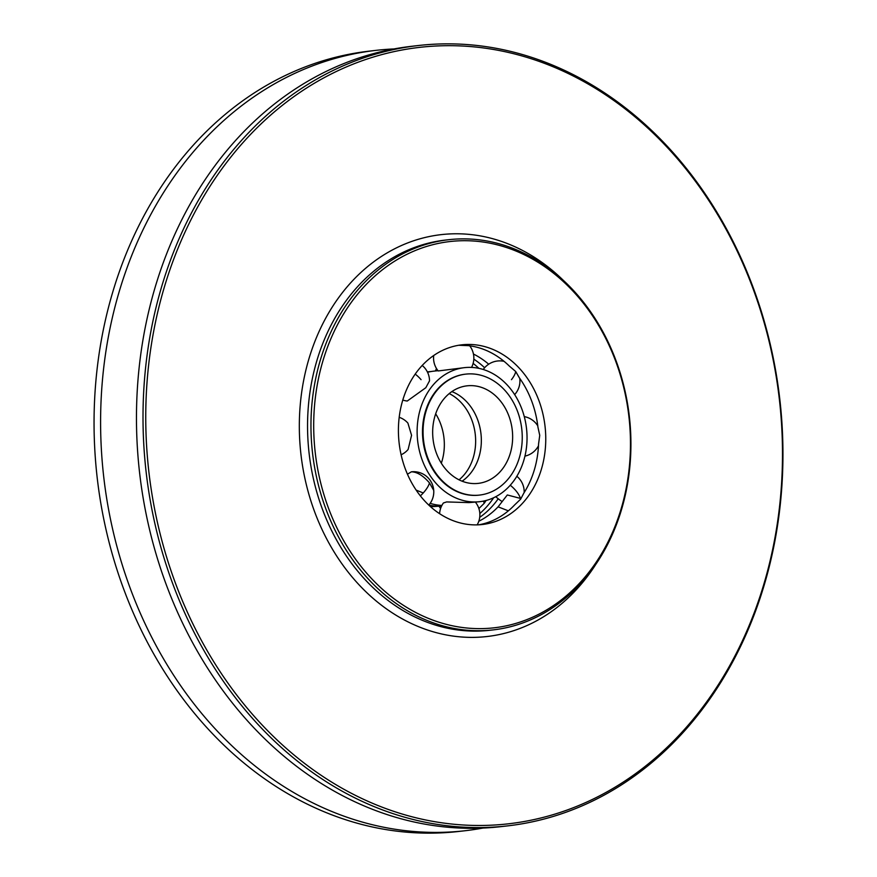 <?xml version="1.0" encoding="UTF-8"?>
<svg xmlns="http://www.w3.org/2000/svg" width="877" height="877" viewBox="0 0 877 877"><rect width="100%" height="100%" fill="white"/><g stroke="black" fill="none" stroke-linecap="round" stroke-linejoin="round"><path stroke-width="1.32" d="M482.942 828.063A392.721 318.921 -96.5 0 1 465.073 830.738A392.721 318.921 -96.5 0 1 435.617 832.405A392.721 318.921 -96.5 0 1 101.984 458.616A392.721 318.921 -96.5 0 1 376.047 50.362A392.721 318.921 -96.5 0 1 394.058 48.937M465.073 830.738L458.539 831.484A392.721 318.921 -96.5 0 1 429.072 833.15A392.721 318.921 -96.5 0 1 95.44 459.362A392.721 318.921 -96.5 0 1 369.513 51.107L376.047 50.362M441.58 506.04L430.585 506.742M430.87 371.574A67.452 54.78 83.5 0 0 428.009 371.815A67.452 54.78 83.5 0 0 427.351 371.892L428.009 371.815M428.842 505.141A67.452 54.78 83.5 0 0 438.237 506.128A67.452 54.78 83.5 0 0 441.602 505.996M484.005 502.565L484.948 502.302M483.457 501.096A20.149 9.044 37.9 0 1 484.203 503.31L478.886 508.561M449.232 393.587A49.09 39.86 -96.5 0 1 475.257 434.301A49.09 39.86 -96.5 0 1 459.077 479.84M441.317 463.199A49.09 39.86 83.5 0 0 435.683 413.801M486.077 500.493L484.203 503.31M473.131 363.396A90.419 73.427 -96.5 0 1 478.897 368.351M493.652 497.741A90.419 73.427 -96.5 0 1 479.829 513.505M479.708 517.331A90.419 73.427 83.5 0 0 498.213 498.761M484.63 367.748A90.419 73.427 83.5 0 0 473.821 359.153M488.697 364.196A90.419 73.427 83.5 0 0 473.448 354.034M478.82 521.234A90.419 73.427 83.5 0 0 498.092 506.829L507.312 494.968L520.434 498.41M508.353 510.831L498.092 506.829M479.73 501.688A67.452 54.78 83.5 0 0 526.803 431.561A67.452 54.78 83.5 0 0 469.502 367.364A67.452 54.78 83.5 0 0 464.437 367.649A67.452 54.78 83.5 0 0 417.364 437.776A67.452 54.78 83.5 0 0 474.665 501.973A67.452 54.78 83.5 0 0 479.73 501.688L469.052 502.609L446.634 501.929L443.411 502.981A20.149 20.149 0 0 0 439.607 513.692M458.715 345.264L468.373 345.648A90.419 73.427 -96.5 0 1 509.285 366.027L515.731 371.552L519.414 377.899A90.419 73.427 -96.5 0 1 537.93 427.099L539.739 435.354L538.577 443.883A90.419 73.427 -96.5 0 1 523.843 493.082L520.642 499.156A20.149 9.044 -142.1 0 0 515.731 490.517A20.149 9.044 -142.1 0 0 510.261 485.233M495.779 496.7A20.149 9.044 -142.1 0 0 501.776 501.304M520.642 499.156L514.624 504.944A90.419 73.427 -96.5 0 1 478.765 524.808M468.614 344.442A90.419 73.427 -96.5 0 1 545.439 430.508A90.419 73.427 -96.5 0 1 482.328 524.512A90.419 73.427 -96.5 0 1 475.553 524.895A90.419 73.427 -96.5 0 1 398.728 438.829A90.419 73.427 -96.5 0 1 461.839 344.825A90.419 73.427 -96.5 0 1 468.614 344.442M433.72 355.514A20.149 20.149 0 0 0 438.226 370.949L464.437 367.649M441.887 505.426A67.452 54.78 -96.5 0 1 430.168 503.354M427.559 372.297A67.452 54.78 -96.5 0 1 433.698 371.157L437.996 370.675M402.795 400.033A20.149 20.149 0 0 0 407.257 401.03L425.816 387.711L429.533 380.837A20.149 20.149 0 0 0 422.21 365.457M401.118 454.757A20.149 20.149 0 0 0 408.123 449.473L411.565 435.299L407.904 423.098A20.149 20.149 0 0 0 399.199 417.309M411.39 471.815L411.401 471.815A20.149 20.149 0 0 1 428.798 505.097A20.149 20.149 0 0 0 433.742 490.418L429.478 482.898C423.131 475.608 417.101 471.914 411.39 471.815L407.454 474.205M416.158 490.111L423.24 492.973M420.379 495.878A20.149 7.509 -40.5 0 0 425.323 490.495A20.149 7.509 -40.5 0 0 429.478 482.898M462.113 481.188A49.09 39.86 83.5 0 0 480.958 433.655A49.09 39.86 83.5 0 0 451.885 391.591M470.774 385.617A49.09 39.86 -96.5 0 1 512.475 432.35A49.09 39.86 -96.5 0 1 478.217 483.38A49.09 39.86 -96.5 0 1 474.534 483.589A49.09 39.86 -96.5 0 1 432.832 436.867A49.09 39.86 -96.5 0 1 467.09 385.825A49.09 39.86 -96.5 0 1 470.774 385.617M474.983 495.341A60.875 49.43 83.5 0 0 479.555 495.077A60.875 49.43 83.5 0 0 522.034 431.802A60.875 49.43 83.5 0 0 470.324 373.865A60.875 49.43 83.5 0 0 465.753 374.128A60.875 49.43 83.5 0 0 423.273 437.404A60.875 49.43 83.5 0 0 474.983 495.341M479.27 495.11A60.875 49.43 -96.5 0 1 478.985 495.143A60.875 49.43 -96.5 0 1 474.413 495.406A60.875 49.43 -96.5 0 1 422.703 437.47A60.875 49.43 -96.5 0 1 465.183 374.194A60.875 49.43 -96.5 0 1 465.468 374.161M479.533 628.634A194.398 157.86 -96.5 0 1 313.867 434.641A194.398 157.86 -96.5 0 1 464.635 240.704A194.398 157.86 -96.5 0 1 630.3 434.696A194.398 157.86 -96.5 0 1 479.533 628.634M478.469 630.727A196.36 159.461 -96.5 0 1 311.653 443.828A196.36 159.461 -96.5 0 1 448.684 239.706A196.36 159.461 -96.5 0 1 463.418 238.873A196.36 159.461 -96.5 0 1 630.234 425.762A196.36 159.461 -96.5 0 1 493.203 629.894A196.36 159.461 -96.5 0 1 478.469 630.727M479.094 825.476A390.758 317.321 -96.5 0 1 146.097 435.529A390.758 317.321 -96.5 0 1 449.134 45.681A390.758 317.321 -96.5 0 1 782.141 435.628A390.758 317.321 -96.5 0 1 479.094 825.476M478.031 827.57A392.721 318.921 -96.5 0 1 144.398 453.782A392.721 318.921 -96.5 0 1 418.461 45.516A392.721 318.921 -96.5 0 1 447.928 43.85A392.721 318.921 -96.5 0 1 781.56 417.638A392.721 318.921 -96.5 0 1 507.487 825.893A392.721 318.921 -96.5 0 1 478.031 827.57M507.487 825.893L500.953 826.638A392.721 318.921 -96.5 0 1 471.486 828.316A392.721 318.921 -96.5 0 1 137.853 454.527A392.721 318.921 -96.5 0 1 411.927 46.262L418.461 45.516M515.731 371.552A20.149 7.509 139.5 0 1 511.466 379.675M415.216 374.084A20.149 9.044 37.9 0 1 421.07 379.664M493.203 629.894L489.783 630.278A196.36 159.461 -96.5 0 1 475.06 631.122A196.36 159.461 -96.5 0 1 308.244 444.222A196.36 159.461 -96.5 0 1 445.275 240.09L448.684 239.706M595.647 564.613A202.247 164.24 -96.5 0 1 471.87 637.382A202.247 164.24 -96.5 0 1 299.506 435.551A202.247 164.24 -96.5 0 1 456.358 233.775A202.247 164.24 -96.5 0 1 563.209 280.234M435.42 370.96A20.149 20.149 0 0 0 436.439 368.428M440.561 508.572A20.149 20.149 0 0 0 439.004 506.325M477.165 524.874A20.149 20.149 0 0 0 475.433 502.17M524.183 492.545A20.149 20.149 0 0 0 516.838 476.277A20.149 20.149 0 0 1 524.183 492.545M537.776 425.849A20.149 20.149 0 0 0 524.271 416.619M504.034 361.324A20.149 20.149 0 0 0 483.26 369.491M465.753 374.128L465.183 374.194M479.555 495.077L478.985 495.143M471.541 367.419A20.149 20.149 0 0 0 469.71 345.812M514.656 394.606A20.149 20.149 0 0 0 519.765 378.382M524.939 456.117A20.149 20.149 0 0 0 538.489 445.779"/></g></svg>
